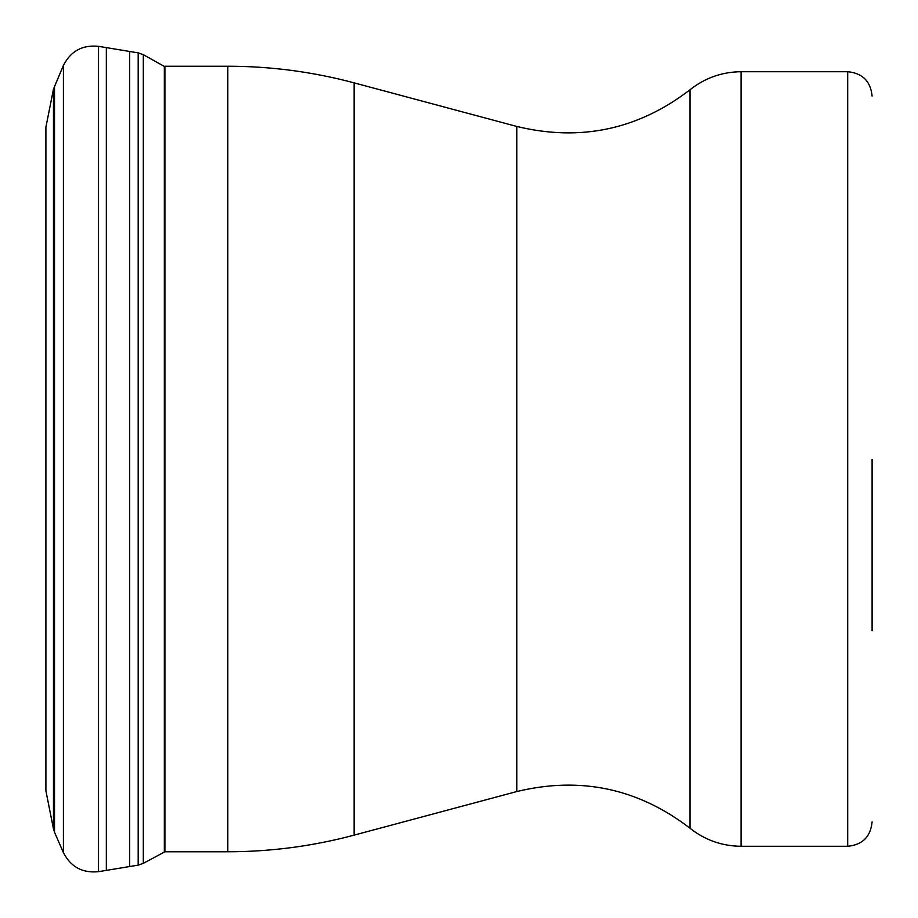 <?xml version="1.0" encoding="UTF-8"?>
<svg xmlns="http://www.w3.org/2000/svg" width="918" height="918" viewBox="0 0 918 918"><rect width="100%" height="100%" fill="white"/><g stroke="black" fill="none" stroke-linecap="round" stroke-linejoin="round"><path stroke-width="1.38" d="M106.327 870.379L129.69 866.535L129.69 51.465L106.327 47.621L106.327 870.379L98.513 871.664L98.513 46.336L106.327 47.621M53.462 89.115L45.9 127.223L45.9 790.777L53.462 828.885L53.462 89.115L63.411 65.407L63.411 852.592L54.518 832.247L54.518 85.753M164.896 851.766L227.813 851.766L227.813 66.234L164.896 66.234L164.896 851.766L143.311 863.345L143.311 54.655L164.322 66.429L164.322 851.571M872.1 630.746L872.1 459.413M129.69 51.465L138.17 52.854L138.17 865.146L129.69 866.535M741.078 71.719L741.078 846.281L847.704 846.281L847.704 71.719L741.078 71.719C721.984 71.902 704.955 77.927 689.98 89.78L689.98 828.22C638.125 788.401 580.405 776.169 516.845 791.534L516.845 126.466L354.096 82.861L354.096 835.139C312.728 846.201 270.638 851.743 227.813 851.766M138.17 52.854L143.311 54.655M164.322 66.429L164.896 66.234M63.411 65.407C70.778 51.064 82.471 44.707 98.513 46.336M98.513 871.664C82.482 873.293 70.778 866.936 63.411 852.592M54.518 832.247L53.462 828.885M143.311 863.345L138.17 865.146M516.845 791.534L354.096 835.139M689.98 828.22C704.955 840.073 721.984 846.098 741.078 846.281M847.704 846.281C862.518 844.835 870.654 836.7 872.1 821.885M847.704 71.719C862.518 73.165 870.654 81.3 872.1 96.115M516.845 126.466C580.394 141.831 638.113 129.599 689.98 89.78M354.096 82.861C312.728 71.799 270.638 66.257 227.813 66.234"/></g></svg>
